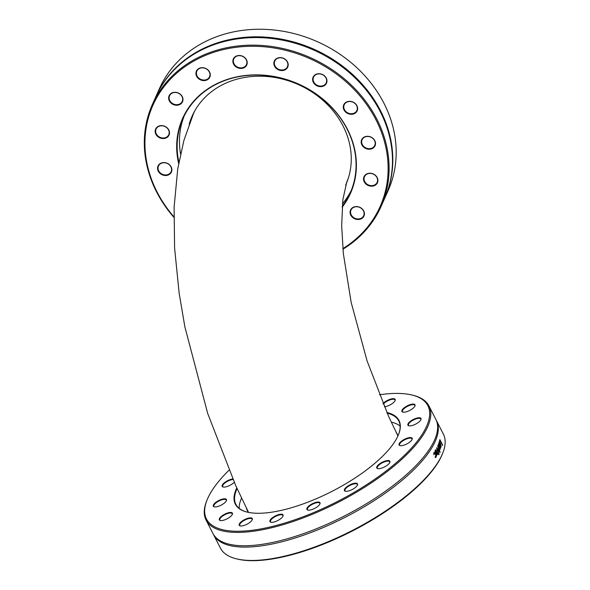 <?xml version="1.0" encoding="UTF-8"?>
<svg xmlns="http://www.w3.org/2000/svg" width="590" height="590" viewBox="0 0 590 590"><rect width="100%" height="100%" fill="white"/><g stroke="black" fill="none" stroke-linecap="round" stroke-linejoin="round"><path stroke-width="0.89" d="M391.229 422.108A91.922 32.59 152.9 0 1 392.011 422.285M240.919 499.605A91.922 32.59 152.9 0 1 241.553 498.167M241.539 498.137A91.509 32.443 -27.1 0 0 241.008 499.369A91.509 32.443 -27.1 0 0 239.223 508.381M400.116 426.046A91.509 32.443 -27.1 0 0 391.76 422.226A91.509 32.443 -27.1 0 0 391.222 422.101M387.158 413.162A91.509 32.443 152.9 0 1 398.81 420.995A91.509 32.443 152.9 0 1 398.42 434.823M247.335 512.142A91.509 32.443 152.9 0 1 235.889 504.362A91.509 32.443 152.9 0 1 237.099 488.623M236.782 487.93A91.922 32.59 -27.1 0 0 247.085 512.083A91.922 32.59 -27.1 0 0 332.023 491.345A91.922 32.59 -27.1 0 0 398.516 434.587A91.922 32.59 -27.1 0 0 386.863 412.491M379.407 394.769A124.379 44.102 152.9 0 1 412.004 395.02A124.379 44.102 152.9 0 1 337.259 501.589A124.379 44.102 152.9 0 1 207.105 499.87A124.379 44.102 152.9 0 1 214.93 486.256A124.379 44.102 152.9 0 1 229.001 470.237M344.73 490.946A7.353 2.603 -27.1 0 0 345.356 491.227A7.353 2.603 -27.1 0 0 352.149 489.567A7.353 2.603 -27.1 0 0 357.466 485.032A7.353 2.603 -27.1 0 0 350.482 484.582A7.353 2.603 -27.1 0 0 344.73 490.946M402.852 445.457A7.353 2.603 -27.1 0 0 412.137 439.417A7.353 2.603 -27.1 0 0 404.445 439.314A7.353 2.603 -27.1 0 0 400.027 445.612A7.353 2.603 -27.1 0 0 402.852 445.457M410.788 409.851A7.353 2.603 -27.1 0 0 414.984 405.927A7.353 2.603 -27.1 0 0 407.292 405.824A7.353 2.603 -27.1 0 0 402.874 412.122A7.353 2.603 -27.1 0 0 410.788 409.851M232.777 478.992A7.353 2.603 -27.1 0 0 231.494 479.213A7.353 2.603 -27.1 0 0 223.698 483.306A7.353 2.603 -27.1 0 0 223.108 487.008A7.353 2.603 -27.1 0 0 234.223 482.259M223.558 514.819A7.353 2.603 -27.1 0 0 220.262 520.498A7.353 2.603 -27.1 0 0 227.054 518.839A7.353 2.603 -27.1 0 0 232.371 514.303A7.353 2.603 -27.1 0 0 230.211 512.452A7.353 2.603 -27.1 0 0 223.558 514.819M270.456 519.679A7.353 2.603 -27.1 0 0 270.899 522.246A7.353 2.603 -27.1 0 0 277.691 520.587A7.353 2.603 -27.1 0 0 283.008 516.043A7.353 2.603 -27.1 0 0 278.591 514.627A7.353 2.603 -27.1 0 0 270.456 519.679M241.229 521.774A7.353 2.603 -27.1 0 0 240.137 525.904A7.353 2.603 -27.1 0 0 246.93 524.245A7.353 2.603 -27.1 0 0 252.247 519.709A7.353 2.603 -27.1 0 0 249.032 517.998A7.353 2.603 -27.1 0 0 241.229 521.774M220.136 499.87A7.353 2.603 -27.1 0 0 214.111 503.926A7.353 2.603 -27.1 0 0 214.281 506.84A7.353 2.603 -27.1 0 0 221.073 505.18A7.353 2.603 -27.1 0 0 226.39 500.637A7.353 2.603 -27.1 0 0 220.136 499.87M384.385 406.79A7.353 2.603 -27.1 0 0 393.117 402.896A7.353 2.603 -27.1 0 0 395.108 400.522A7.353 2.603 -27.1 0 0 391.148 398.973A7.353 2.603 -27.1 0 0 383.021 403.582M414.209 424.793A7.353 2.603 -27.1 0 0 420.965 419.586A7.353 2.603 -27.1 0 0 413.273 419.483A7.353 2.603 -27.1 0 0 408.855 425.781A7.353 2.603 -27.1 0 0 414.209 424.793M378.455 468.689A7.353 2.603 -27.1 0 0 385.1 466.624A7.353 2.603 -27.1 0 0 389.835 462.398A7.353 2.603 -27.1 0 0 382.143 462.295A7.353 2.603 -27.1 0 0 377.725 468.593A7.353 2.603 -27.1 0 0 378.455 468.689M306.8 508.853A7.353 2.603 -27.1 0 0 307.847 510.062A7.353 2.603 -27.1 0 0 314.632 508.41A7.353 2.603 -27.1 0 0 319.957 503.867A7.353 2.603 -27.1 0 0 314.271 502.872A7.353 2.603 -27.1 0 0 306.8 508.853M207.105 499.87L206.721 500.807A125.205 44.39 -27.1 0 0 206.065 520.056A125.205 44.39 -27.1 0 0 337.745 502.54A125.205 44.39 -27.1 0 0 428.982 405.986A125.205 44.39 -27.1 0 0 412.985 395.256L412.004 395.02M428.982 405.986L435.811 419.335A125.205 44.39 152.9 0 1 429.69 448.806A125.205 44.39 152.9 0 1 240.381 545.676A125.205 44.39 152.9 0 1 212.902 533.412L206.065 520.056M441.858 455.178A125.205 44.39 152.9 0 1 350.298 531.501A125.205 44.39 152.9 0 1 236.413 558.826L237.394 559.069A124.379 44.102 -27.1 0 0 350.04 532.165A124.379 44.102 -27.1 0 0 441.246 456.623L441.858 455.178A2.478 0.915 -107.2 0 1 441.976 454.617A2.478 0.915 -107.2 0 1 442.235 454.337L442.08 454.75A124.379 44.102 -27.1 0 0 442.301 454.212L442.677 453.275A125.205 44.39 152.9 0 1 442.235 454.337L441.917 454.801M436.143 420.014A125.205 44.39 152.9 0 1 436.497 420.677L443.333 434.034A125.205 44.39 152.9 0 1 442.677 453.275M436.497 420.677A125.205 44.39 152.9 0 1 345.268 517.231A125.205 44.39 152.9 0 1 213.587 534.747A125.205 44.39 152.9 0 1 213.263 534.068M236.413 558.826A125.205 44.39 152.9 0 1 220.424 548.103L213.587 534.747M439.1 454.307A125.205 44.39 152.9 0 1 438.872 454.743A1180.723 1072.635 -116.6 0 0 436.622 448.142A125.205 44.39 -27.1 0 0 436.851 447.685A1180.723 811.552 5.9 0 1 440.177 452.095A125.205 44.39 152.9 0 1 439.97 452.545A1249.827 863.694 -173.3 0 0 437.205 448.857A1249.827 1137.225 62 0 1 439.1 454.307L438.761 454.411M439.742 441.94L439.41 441.291A125.205 44.39 -27.1 0 0 439.875 439.602L442.692 445.103A125.205 44.39 152.9 0 1 442.596 445.487L440.111 440.634A125.205 44.39 152.9 0 1 439.742 441.94M438.953 442.448C439.211 441.74 439.698 442.08 440.413 443.459L441.202 446.696L440.737 446.888L439.727 445.347A125.205 44.39 -27.1 0 0 440.265 443.791L439.262 443.053L439.248 444.307A125.205 44.39 152.9 0 1 439.24 444.329L438.857 443.569L439.211 442.102M440.892 446.165L440.833 446.829L441.202 446.696L440.737 446.888M438.894 443.186L439.425 442.832L438.827 443.827M439.675 450.281A125.205 44.39 152.9 0 1 439.498 450.679A2069.211 1894.866 -129.2 0 0 437.655 445.959A125.205 44.39 -27.1 0 0 437.81 445.598A1374.862 981.133 5 0 1 439.683 448.208A1385.991 1290.138 -122.1 0 0 438.281 444.469A125.205 44.39 -27.1 0 0 438.422 444.115A2036.54 1537.083 5.7 0 1 440.76 447.655A125.205 44.39 152.9 0 1 440.605 448.053A2518.312 1931.704 -172.7 0 0 438.812 445.266A1467.234 1365.902 56.5 0 1 440.228 449.005A125.205 44.39 152.9 0 1 440.088 449.329A1396.611 997.284 -174.7 0 0 438.215 446.696A2839.191 2589.407 45.7 0 1 439.675 450.281L439.38 450.384M435.169 450.878L435.391 451.313L435.545 449.964L436.017 449.809L436.998 452.191L436.622 453.725L437.035 454.182L437.588 452.891A125.205 44.39 -27.1 0 0 437.603 452.869L437.964 453.577L437.087 454.934L434.933 451.291A125.205 44.39 -27.1 0 0 435.169 450.878M435.545 449.964L436.017 449.809L435.656 449.919L436.445 451.077M436.615 451.682L436.202 453.695L436.681 454.285L437.345 453.894M437.492 453.467L437.655 454.507L437.087 454.934M433.753 453.275L434.727 452.456L435.745 453.754L436.371 455.679L436.158 457.073L435.538 457.493L435.14 456.712A125.205 44.39 -27.1 0 0 435.154 456.69L435.855 456.461L435.486 454.182L434.27 453.356L434.078 454.58A125.205 44.39 152.9 0 1 434.063 454.602L433.753 453.275M433.952 452.759L434.727 452.456L436.025 455.775L435.811 457.176L435.191 457.589M435.184 456.793L435.855 456.461M434.329 453.275L433.724 454.669M436.674 448.039A1183.798 814.407 6 0 1 439.816 452.213A124.792 44.243 152.9 0 1 439.779 452.294M440.111 440.634L439.742 440.774A124.792 44.243 152.9 0 1 439.535 441.534M439.727 440.177L439.985 440.686M440.553 446.232L440.9 445.332L440.17 444.454A124.792 44.243 152.9 0 1 439.816 445.509M439.86 445.605L440.914 446.099M440.538 444.322A125.205 44.39 152.9 0 1 440.133 445.509M440.833 446.829L440.369 447.021M440.214 443.946L440.406 444.373M439.041 442.249L439.639 442.884M439.535 448.26A1471.261 1369.538 56.4 0 1 439.764 448.865M438.377 444.727A2042.447 1542.452 5.7 0 1 438.746 445.288M437.692 446.055A1378.579 984.57 5.1 0 1 438.164 446.719M435.332 451.992L435.914 453.142L436.593 452.132L436.416 451.011L435.796 450.753L435.332 451.992L435.442 450.863L436.054 451.121L435.376 451.003M435.686 451.888L436.268 453.039M436.416 451.011L435.442 450.863M434.948 451.254L435.391 451.313M437.301 454.617L436.733 455.038M435.191 450.074L435.656 449.919M433.598 452.862L434.373 452.56M308.105 510.114A6.94 2.463 152.9 0 1 307.449 509.59A6.94 2.463 152.9 0 1 307.353 509.045A6.94 2.463 152.9 0 1 313.179 503.912A6.94 2.463 152.9 0 1 319.802 503.27A6.94 2.463 152.9 0 1 319.898 503.816A6.94 2.463 152.9 0 1 319.839 504.111M345.622 491.278A6.94 2.463 152.9 0 1 345.253 491.087A6.94 2.463 152.9 0 1 344.966 490.755A6.94 2.463 152.9 0 1 349.487 485.688A6.94 2.463 152.9 0 1 357.024 484.095A6.94 2.463 152.9 0 1 357.311 484.434A6.94 2.463 152.9 0 1 357.356 485.275M377.991 468.644A6.94 2.463 152.9 0 1 377.334 468.121A6.94 2.463 152.9 0 1 380.705 463.74A6.94 2.463 152.9 0 1 388.117 461.115A6.94 2.463 152.9 0 1 389.688 461.8A6.94 2.463 152.9 0 1 389.725 462.641M400.293 445.664A6.94 2.463 152.9 0 1 399.629 445.14A6.94 2.463 152.9 0 1 401.96 441.497A6.94 2.463 152.9 0 1 408.428 438.37A6.94 2.463 152.9 0 1 411.982 438.82A6.94 2.463 152.9 0 1 412.026 439.661M409.121 425.832A6.94 2.463 152.9 0 1 408.464 425.309A6.94 2.463 152.9 0 1 414.881 419.328A6.94 2.463 152.9 0 1 420.81 418.989A6.94 2.463 152.9 0 1 420.854 419.829M403.14 412.174A6.94 2.463 152.9 0 1 402.483 411.65A6.94 2.463 152.9 0 1 406.481 406.886A6.94 2.463 152.9 0 1 414.836 405.33A6.94 2.463 152.9 0 1 414.873 406.171M383.271 404.165A6.94 2.463 152.9 0 1 384.51 402.933A6.94 2.463 152.9 0 1 390.764 399.644A6.94 2.463 152.9 0 1 394.953 399.924A6.94 2.463 152.9 0 1 394.99 400.765M223.374 487.06A6.94 2.463 152.9 0 1 222.718 486.536A6.94 2.463 152.9 0 1 225.041 482.893A6.94 2.463 152.9 0 1 231.509 479.766A6.94 2.463 152.9 0 1 233.02 479.537M214.539 506.891A6.94 2.463 152.9 0 1 213.882 506.36A6.94 2.463 152.9 0 1 220.299 500.379A6.94 2.463 152.9 0 1 226.236 500.04A6.94 2.463 152.9 0 1 226.28 500.88M220.52 520.55A6.94 2.463 152.9 0 1 219.864 520.019A6.94 2.463 152.9 0 1 223.861 515.254A6.94 2.463 152.9 0 1 232.217 513.698A6.94 2.463 152.9 0 1 232.254 514.539M240.403 525.956A6.94 2.463 152.9 0 1 239.746 525.432A6.94 2.463 152.9 0 1 241.657 522.128A6.94 2.463 152.9 0 1 247.911 518.831A6.94 2.463 152.9 0 1 252.1 519.111A6.94 2.463 152.9 0 1 252.137 519.952M271.157 522.298A6.94 2.463 152.9 0 1 270.5 521.767A6.94 2.463 152.9 0 1 270.972 519.945A6.94 2.463 152.9 0 1 277.462 515.572A6.94 2.463 152.9 0 1 282.853 515.446A6.94 2.463 152.9 0 1 282.89 516.287M248.56 512.408A84.156 29.839 152.9 0 1 247.254 510.431A84.156 29.839 152.9 0 1 246.384 508.093M395.986 432.035A84.156 29.839 152.9 0 1 397.085 433.761A84.156 29.839 152.9 0 1 397.925 435.973M184.22 115.928A91.509 78.33 -156 0 0 180.54 153.879M342.421 203.86A91.509 78.33 -156 0 0 351.301 190.341M178.873 162.213A91.509 78.33 24 0 1 183.025 118.479A91.509 78.33 24 0 1 271.518 76.221A91.509 78.33 24 0 1 353.196 144.535A91.509 78.33 24 0 1 350.202 192.937A91.509 78.33 24 0 1 342.207 206.412M342.148 207.245A91.922 78.684 -156 0 0 353.499 144.683A91.922 78.684 -156 0 0 245.853 75.431A91.922 78.684 -156 0 0 178.637 163.533M173.866 216.788A124.379 106.466 24 0 1 210.446 53.447A124.379 106.466 24 0 1 384.208 140.722A124.379 106.466 24 0 1 342.871 248.596M179.441 93.596A7.353 6.291 -156 0 0 168.622 97.97A7.353 6.291 -156 0 0 179.353 104.732A7.353 6.291 -156 0 0 179.441 93.596M162.899 162.626A7.353 6.291 -156 0 0 159.595 173.025A7.353 6.291 -156 0 0 171.638 171.469A7.353 6.291 -156 0 0 162.899 162.626M353.609 218.212A7.353 6.291 -156 0 0 364.436 213.831A7.353 6.291 -156 0 0 353.698 207.075A7.353 6.291 -156 0 0 353.609 218.212M370.151 149.181A7.353 6.291 -156 0 0 373.463 138.783A7.353 6.291 -156 0 0 361.419 140.339A7.353 6.291 -156 0 0 370.151 149.181M325.99 84.09A7.353 6.291 -156 0 0 319.846 73.757A7.353 6.291 -156 0 0 313.548 82.718A7.353 6.291 -156 0 0 325.99 84.09M246.996 61.065A7.353 6.291 -156 0 0 235.004 56.854A7.353 6.291 -156 0 0 238.131 67.968A7.353 6.291 -156 0 0 246.996 61.065M288.141 65.711A7.353 6.291 -156 0 0 278.325 57.842A7.353 6.291 -156 0 0 276.607 68.706A7.353 6.291 -156 0 0 288.141 65.711M354.789 113.405A7.353 6.291 -156 0 0 353.255 102.181A7.353 6.291 -156 0 0 343.328 107.867A7.353 6.291 -156 0 0 354.789 113.405M369.738 185.99A7.353 6.291 -156 0 0 377.386 177.988A7.353 6.291 -156 0 0 365.055 175.171A7.353 6.291 -156 0 0 369.738 185.99M163.319 125.818A7.353 6.291 -156 0 0 155.672 133.819A7.353 6.291 -156 0 0 167.995 136.637A7.353 6.291 -156 0 0 163.319 125.818M208.831 70.859A7.353 6.291 -156 0 0 196.477 70.948A7.353 6.291 -156 0 0 203.985 80.616A7.353 6.291 -156 0 0 208.831 70.859M342.93 249.209A125.205 107.174 -156 0 0 381.074 206.448A125.205 107.174 -156 0 0 385.159 140.228A125.205 107.174 -156 0 0 273.413 46.75A125.205 107.174 -156 0 0 152.331 104.578A125.205 107.174 -156 0 0 173.858 217.304M152.331 104.578L155.701 97.003A125.205 107.174 24 0 1 276.791 39.176A125.205 107.174 24 0 1 388.537 132.654A125.205 107.174 24 0 1 384.444 198.874L381.074 206.448M155.871 96.62A125.205 107.174 24 0 1 156.04 96.244L159.418 88.662A125.205 107.174 24 0 1 268.052 29.5A125.205 107.174 24 0 1 383.581 102.549L384.333 104.032A125.205 107.174 24 0 1 392.247 124.313A125.205 107.174 24 0 1 388.161 190.533L384.783 198.115A125.205 107.174 24 0 1 384.614 198.491M156.04 96.244A125.205 107.174 24 0 1 277.13 38.416A125.205 107.174 24 0 1 388.876 131.895A125.205 107.174 24 0 1 384.783 198.115M208.594 70.844A6.94 5.937 24 0 1 209.524 76.766A6.94 5.937 24 0 1 204.14 80.056A6.94 5.937 24 0 1 197.775 77.047A6.94 5.937 24 0 1 196.846 71.124A6.94 5.937 24 0 1 202.23 67.835A6.94 5.937 24 0 1 208.594 70.844M179.331 93.692A6.94 5.937 24 0 1 182.229 101.391A6.94 5.937 24 0 1 172.457 103.449A6.94 5.937 24 0 1 169.559 95.75A6.94 5.937 24 0 1 179.331 93.692M163.349 125.98A6.94 5.937 24 0 1 168.747 134.719A6.94 5.937 24 0 1 161.476 137.817A6.94 5.937 24 0 1 156.077 129.07A6.94 5.937 24 0 1 163.349 125.98M163.091 162.788A6.94 5.937 24 0 1 169.846 165.318A6.94 5.937 24 0 1 171.137 171.668A6.94 5.937 24 0 1 166.505 174.898A6.94 5.937 24 0 1 159.743 172.376A6.94 5.937 24 0 1 158.459 166.026A6.94 5.937 24 0 1 163.091 162.788M353.897 217.725A6.94 5.937 24 0 1 350.998 210.025A6.94 5.937 24 0 1 360.77 207.968A6.94 5.937 24 0 1 363.669 215.667A6.94 5.937 24 0 1 353.897 217.725M369.878 185.437A6.94 5.937 24 0 1 364.48 176.698A6.94 5.937 24 0 1 371.752 173.6A6.94 5.937 24 0 1 377.15 182.347A6.94 5.937 24 0 1 369.878 185.437M370.137 148.628A6.94 5.937 24 0 1 363.381 146.099A6.94 5.937 24 0 1 362.09 139.749A6.94 5.937 24 0 1 366.722 136.519A6.94 5.937 24 0 1 373.485 139.041A6.94 5.937 24 0 1 374.768 145.391A6.94 5.937 24 0 1 370.137 148.628M354.634 112.897A6.94 5.937 24 0 1 346.478 112.056A6.94 5.937 24 0 1 344.206 104.799A6.94 5.937 24 0 1 346.455 102.35A6.94 5.937 24 0 1 354.62 103.191A6.94 5.937 24 0 1 356.884 110.448A6.94 5.937 24 0 1 354.634 112.897M325.732 83.677A6.94 5.937 24 0 1 316.948 85.167A6.94 5.937 24 0 1 313.548 77.172A6.94 5.937 24 0 1 314.035 76.309A6.94 5.937 24 0 1 322.819 74.819A6.94 5.937 24 0 1 326.218 82.814A6.94 5.937 24 0 1 325.732 83.677M287.832 65.424A6.94 5.937 24 0 1 287.448 66.714A6.94 5.937 24 0 1 279.424 69.598A6.94 5.937 24 0 1 274.394 62.356A6.94 5.937 24 0 1 274.77 61.072A6.94 5.937 24 0 1 282.794 58.181A6.94 5.937 24 0 1 287.832 65.424M246.694 60.917A6.94 5.937 24 0 1 246.472 64.59A6.94 5.937 24 0 1 239.761 67.791A6.94 5.937 24 0 1 233.566 62.614A6.94 5.937 24 0 1 233.795 58.948A6.94 5.937 24 0 1 240.506 55.74A6.94 5.937 24 0 1 246.694 60.917M189.169 124.232A84.156 72.039 24 0 1 192.119 116.127A84.156 72.039 24 0 1 298.304 84.562A84.156 72.039 24 0 1 345.873 184.604A84.156 72.039 24 0 1 345.696 184.987M190.799 120.006A84.156 72.039 24 0 1 192.687 114.888M346.411 183.35A84.156 72.039 24 0 1 345.836 184.537M346.728 182.067A83.905 71.825 -156 0 0 346.758 182.008A83.905 71.825 -156 0 0 348.336 178.091M195.305 109.939A83.905 71.825 -156 0 0 193.454 113.73L183.866 140.531L177.73 168.924L174.109 207.164L174.588 248.006L179.146 293.156L184.869 326.86L207.695 413.457L235.698 485.548L248.53 512.378M440.428 446.401L440.796 446.276M397.896 435.87L388.648 416.488L367.083 360.925L351.161 302.397L343.336 253.479L341.669 225.756L342.842 199.833L346.758 182.008"/></g></svg>
